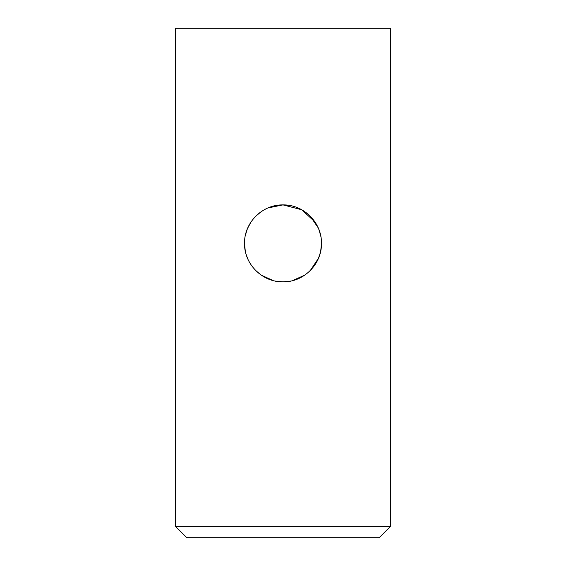 <?xml version="1.0" encoding="UTF-8"?>
<svg xmlns="http://www.w3.org/2000/svg" width="566" height="566" viewBox="0 0 566 566"><rect width="100%" height="100%" fill="white"/><g stroke="black" fill="none" stroke-linecap="round" stroke-linejoin="round"><path stroke-width="0.85" d="M273.258 280.616L261.358 275.203M247.526 258.315L246.09 254.29M245.17 250.455L244.512 243.387M259.157 213.163L262.001 211.125M273.123 206.18L283 204.892L268.008 207.934M273.166 206.173L268.206 207.849M251.014 221.978L247.484 228.544M247.392 228.763L245.609 234.253M255.917 270.725L261.393 275.232M275.805 281.189L283 281.868C262.221 282.25 244.137 264.096 244.512 243.401C244.13 222.601 262.249 204.517 283 204.892L301.72 209.753L314.951 221.922M261.336 211.571L255.768 216.177M247.25 229.131L245.297 235.654M244.512 243.451L245.29 251.071M265.978 277.899L269.034 279.243M275.218 281.076L283 281.868L290.804 281.069M390.54 526.38L379.22 537.7L186.78 537.7L175.46 526.38L390.54 526.38L390.54 28.3L175.46 28.3L175.46 526.38M318.778 229.188L320.703 235.661M321.488 243.387L320.71 251.078M311.463 269.289L309.935 270.873M300.192 277.814L294.49 280.113M288.773 205.331L283 204.892C303.779 204.524 321.877 222.636 321.488 243.394C321.87 264.131 303.737 282.264 283 281.868M310.317 270.491L318.509 258.223M318.219 227.857L310.281 216.226M291.985 280.807L304.614 275.225M310.338 270.47L314.958 264.831M318.453 258.358L320.356 252.641M320.844 250.405L321.488 243.437M320.887 236.595L320.045 232.93M314.887 221.83L310.451 216.396M306.885 213.198L303.256 210.658"/></g></svg>

